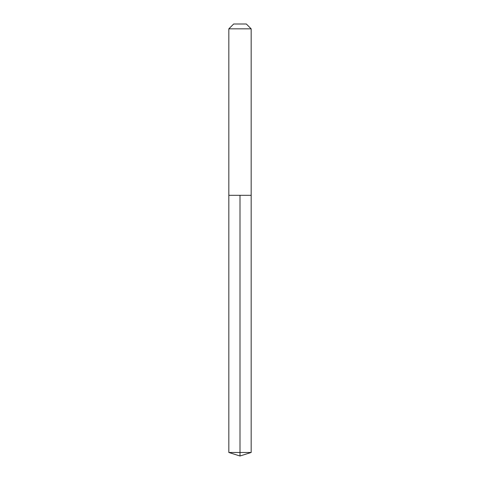 <?xml version="1.0" encoding="UTF-8"?>
<svg xmlns="http://www.w3.org/2000/svg" width="480" height="480" viewBox="0 0 480 480"><rect width="100%" height="100%" fill="white"/><g stroke="black" fill="none" stroke-linecap="round" stroke-linejoin="round"><path stroke-width="0.72" d="M251.172 28.842L246.33 24L233.67 24L228.828 28.842L251.172 28.842L251.172 195.312L228.828 195.312L240 195.312L240 452.478L240 195.312L251.172 195.312L251.172 452.478L228.828 452.478L228.828 195.312L228.828 452.478L240 456L240 452.478L240 456L228.828 452.478M228.828 28.842L228.828 195.312M240 456L251.172 452.478"/></g></svg>
